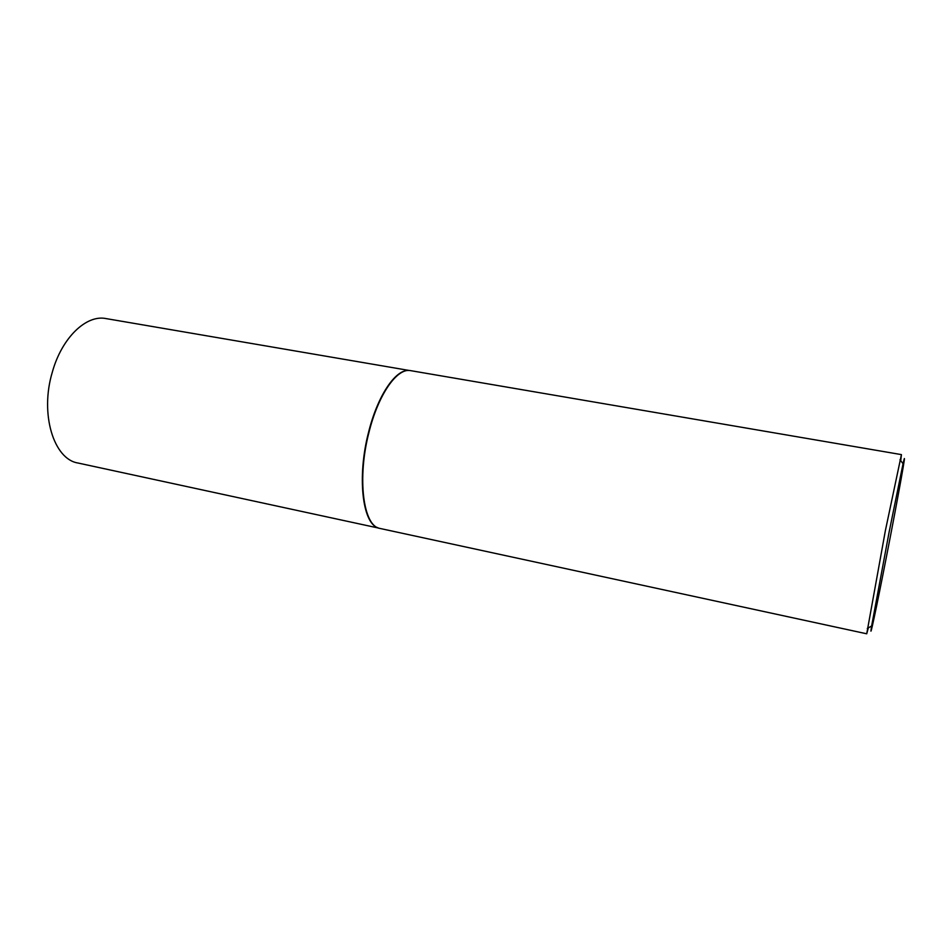 <?xml version="1.0" encoding="UTF-8"?>
<svg xmlns="http://www.w3.org/2000/svg" width="952" height="952" viewBox="0 0 952 952"><rect width="100%" height="100%" fill="white"/><g stroke="black" fill="none" stroke-linecap="round" stroke-linejoin="round"><path stroke-width="1.43" d="M377.885 527.753C362.403 523.088 357 476.702 368.519 432.458C377.42 396.21 395.128 369.804 408.348 370.495M378.813 528.122L77.993 463.017C53.788 459.328 39.698 414.06 52.289 372.256C61.797 337.698 86.311 314.457 105.969 318.575L409.348 370.495M868.343 627.88L866.725 633.794L379.812 528.408C363.307 526.087 356.94 478.487 368.924 432.517C378.206 394.64 397.008 367.853 410.383 370.602L901.425 454.616L900.723 460.708M889.12 532.097L871.627 625.988C868.438 645.813 876.744 606.519 886.538 556.242C897.914 498.134 908.279 440.645 903.055 463.695L889.12 532.097M866.725 633.794L885.336 530.823L901.425 454.616M871.627 625.988L867.296 628.487M903.055 463.695L899.973 459.757"/></g></svg>

